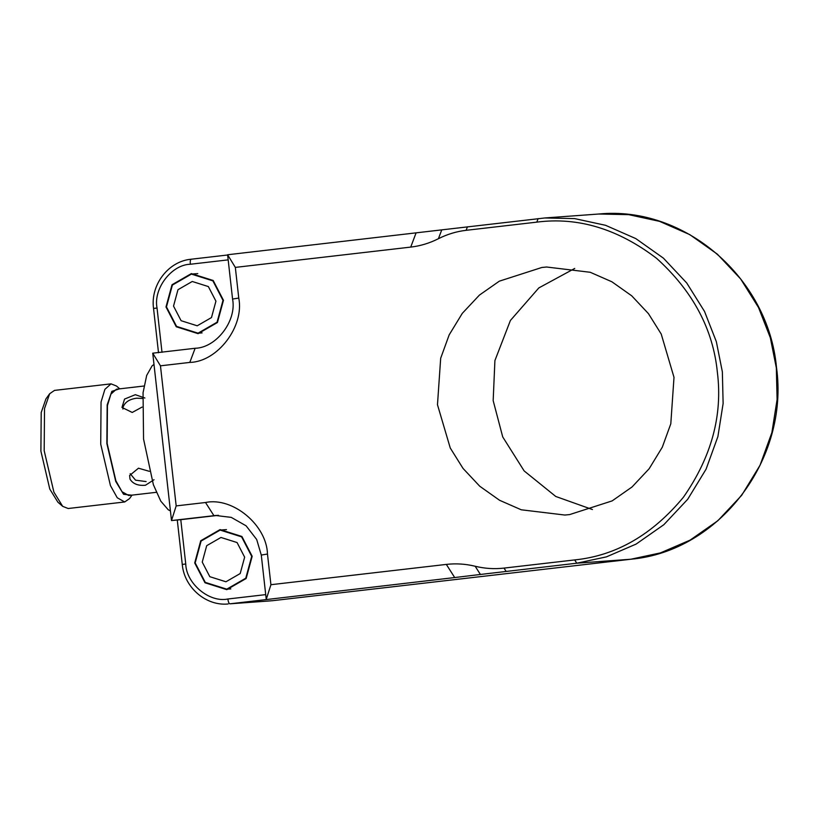 <?xml version="1.0" encoding="UTF-8"?>
<svg xmlns="http://www.w3.org/2000/svg" width="818" height="818" viewBox="0 0 818 818"><rect width="100%" height="100%" fill="white"/><g stroke="black" fill="none" stroke-linecap="round" stroke-linejoin="round"><path stroke-width="1.23" d="M225.932 581.772L209.817 576.69L202.24 562.078L206.698 545.688L220.962 537.467L237.067 542.549L244.643 557.17L240.195 573.551L225.932 581.772M226.76 589.154L205.277 582.385L195.175 562.896L201.116 541.046L220.134 530.084L241.607 536.864L251.709 556.352L245.778 578.193L226.76 589.154M197.22 325.789L181.105 320.707L173.528 306.085L177.976 289.705L192.25 281.484L208.355 286.566L215.932 301.177L211.484 317.558L197.22 325.789M198.048 333.171L176.565 326.392L166.463 306.903L172.393 285.063L191.412 274.091L212.895 280.871L222.997 300.359L217.067 322.21L198.048 333.171M142.506 398.468L136.759 398.192C129.367 399.174 124.776 402.221 122.986 407.344L122.925 409.061M130.174 473.704L135.553 480.176L146.115 481.567M153.988 364.439L152.107 365.83L146.688 375.411L143.058 392.681L143.549 439.031L153.375 484.696L160.788 501.158L168.252 509.778L170.42 510.882M119.735 388.826L116.483 386.014L111.023 383.857L104.898 389.337L101.054 402.027L100.726 444.164L110.43 485.565L117.24 497.753L124.694 501.966L129.52 498.612L132.035 495.125M131.688 495.166L123.569 494.287L115.757 481.465L106.861 443.52L107.168 404.89L111.841 391.352L119.387 388.867M156.33 492.313L128.723 495.514L122.015 491.72L115.88 480.759L107.148 443.499L107.444 405.564L110.9 394.153L116.422 389.215L144.029 386.014M124.694 501.966L68.15 508.51L62.689 506.352L53.886 492.109L44.182 450.708L44.52 408.571L49.663 393.744L54.489 390.401L111.023 383.857M149.377 471.332L138.477 468.203L129.622 475.473L130.011 479.123C132.905 483.867 138.058 485.912 145.481 485.238L154.019 479.726M144.878 398.008L135.318 394.685L124.561 399.072L121.964 407.425L132.219 412.456L142.076 407.088M49.663 393.744L45.92 398.928L41.207 412.517L40.9 451.147L49.796 489.103L57.863 502.15L62.689 506.352M574.737 268.437L538.837 287.916L510.412 320.462L494.91 360.574L493.172 400.626L502.722 436.935L524.154 470.923L555.759 496.465L592.436 509.542M454.706 577.549L229.838 603.827L272.701 600.678L630.76 559.246L576.782 563.203L606.465 556.854L636.118 544.082L663.868 524.675L687.723 499.246L706.057 469.215L717.897 436.587L723.122 403.499L722.355 371.822L716.343 341.668L704.533 311.454L686.721 282.977L663.398 258.14L635.77 238.58L605.555 225.308L574.645 218.6L544.757 217.977L441.751 229.868L438.428 238.703C447.262 234.245 456.485 231.443 466.127 230.318L536.792 222.138C577.989 216.79 617.927 228.866 656.639 258.386C692.856 291.177 713.102 329.163 717.376 372.323C722.764 415.37 711.455 456.996 683.429 497.232C652.253 534.829 616.005 555.729 574.686 559.921L504.011 568.101C494.379 569.205 484.757 568.592 475.166 566.25L480.411 574.461L454.706 577.549L446.321 564.41C455.963 563.305 465.575 563.919 475.166 566.25M480.411 574.461L576.782 563.203L574.686 559.921M198.099 333.662L176.269 326.771L165.993 306.954L172.025 284.746L191.361 273.601L213.191 280.492L223.467 300.308L217.435 322.517L198.099 333.662M265.717 594.625L227.864 599.001C209.408 602.927 186.248 583.663 185.747 563.98L180.778 519.675L171.504 520.555L215.615 515.493L231.249 517.375L246.116 525.821L256.699 539.522L261.279 555.054L266.249 599.359L270.922 584.706L267.476 554.042C266.74 525.084 232.67 496.741 205.522 502.508L176.177 505.902L171.504 520.555L152.731 353.182L160.461 365.82L189.807 362.415C217.537 361.832 244.459 326.433 238.764 298.059L235.328 267.394L227.598 254.756L232.568 299.061C236.923 320.758 216.33 347.824 195.134 348.274L152.731 353.182M180.778 519.675L218.478 515.32M220.073 529.594L241.913 536.485L252.179 556.291L246.146 578.5L226.811 589.655L204.981 582.764L194.704 562.948L200.737 540.739L220.073 529.594M176.177 505.902L160.461 365.82M270.922 584.706L446.321 564.41M438.428 238.703C429.593 243.171 420.36 245.973 410.728 247.097L235.328 267.394M569.604 514.594L564.839 515.043L521.24 509.788L499.573 500.279L479.757 486.24L463.039 468.428L450.258 448.008L437.477 404.716L440.677 358.274L449.174 334.869L462.313 313.335L479.43 295.094L499.317 281.177L541.884 267.466L546.639 267.016L590.238 272.282L611.905 281.791L631.721 295.819L648.439 313.631L661.22 334.051L674.001 377.343L670.801 423.796L662.304 447.19L649.165 468.724L632.048 486.966L612.161 500.882L569.604 514.594M227.598 254.756L441.751 229.868M162.005 352.302L157.036 307.997L153.753 308.437M157.036 307.997C153.171 288.703 171.463 264.643 190.308 264.255C190.073 261.279 190.359 259.603 191.187 259.224L191.167 259.224C168.375 261.187 150.246 284.971 153.539 308.437L158.508 352.752M191.167 259.224L227.619 255.001L191.187 259.224M190.308 264.255L228.171 259.868M227.864 599.001C228.283 601.966 228.948 603.572 229.838 603.827L270.973 600.841M185.747 563.98L182.465 564.42M630.76 559.246L630.79 559.236C719.533 551.393 789.442 459.133 776.476 367.262C768.266 277.803 684.574 205.533 598.735 214.019L628.633 214.643L659.543 221.351L689.758 234.613L717.386 254.183L740.699 279.02L758.511 307.496L770.321 337.711L776.333 367.865L777.1 399.532L771.875 432.62L760.034 465.258L741.701 495.289L717.846 520.718L690.106 540.125L660.443 552.896L630.76 559.246L272.701 600.678M267.476 554.042L261.279 555.054M205.522 502.508L213.907 515.647L217.322 515.401M189.807 362.415L195.134 348.274M238.764 298.059L232.568 299.061M410.728 247.097L416.055 232.946M506.107 571.383L504.011 568.101M467.456 226.78L466.127 230.318M538.121 218.611L536.792 222.138M225.625 589.267L230.819 588.888M221.269 529.972L226.474 529.594M196.903 333.274L202.107 332.895M192.557 273.989L197.762 273.611M177.291 520.125L182.261 564.43C184.224 587.406 205.972 606.23 228.14 603.981M598.735 214.019L544.757 217.977"/></g></svg>
